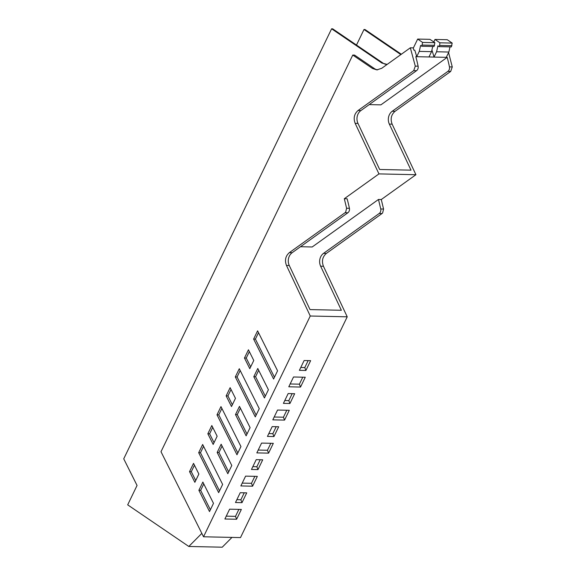 <?xml version="1.0" encoding="UTF-8"?>
<svg xmlns="http://www.w3.org/2000/svg" width="576" height="576" viewBox="0 0 576 576"><rect width="100%" height="100%" fill="white"/><g stroke="black" fill="none" stroke-linecap="round" stroke-linejoin="round"><path stroke-width="0.86" d="M302.782 377.194L299.405 384.163L300.528 387.05L305.266 377.244L293.53 376.992L288.785 386.791L300.528 387.05M290.153 383.962L299.405 384.163M203.53 536.782L160.999 451.728L352.764 55.044L372.478 68.465L376.805 69.883L381.694 68.321L410.335 47.801L415.296 66.132L413.719 70.632L358.063 110.513C354.211 113.89 353.246 118.174 355.169 123.35L378.958 173.902L344.311 198.72L346.601 208.246L345.658 212.162L345.024 212.738L289.368 252.626C285.509 256.003 284.544 260.28 286.474 265.457L310.255 316.008L203.53 536.782L240.502 537.588L347.227 316.814L323.446 266.27C321.516 261.086 322.481 256.81 326.34 253.433L381.996 213.545L382.622 212.969L383.573 209.052L381.283 199.534L415.93 174.708L392.141 124.157C390.218 118.98 391.183 114.703 395.035 111.326L450.691 71.438L452.268 66.946L448.582 52.589M310.255 316.008L347.227 316.814M246.737 492.854L241.992 502.661L235.49 502.517L240.228 492.71L246.737 492.854M224.885 518.99L229.622 509.184L241.358 509.443L236.621 519.242L224.885 518.99M240.854 485.942L252.598 486.194L257.335 476.388L245.599 476.136L240.854 485.942M256.831 452.894L268.574 453.146L273.312 443.34L261.576 443.088L256.831 452.894M272.808 419.839L284.551 420.098L289.289 410.292L277.553 410.04L272.808 419.839M251.467 469.469L257.969 469.613L262.714 459.806L256.205 459.662L251.467 469.469M267.444 436.421L273.946 436.565L278.69 426.758L272.182 426.614L267.444 436.421M299.39 370.325L305.899 370.462L310.637 360.662L304.135 360.518L299.39 370.325M289.922 403.517L294.667 393.71L288.158 393.566L283.414 403.373L289.922 403.517L288.806 400.622L284.789 400.536M323.446 266.27L320.638 266.206L341.366 310.277L310.018 309.586L289.282 265.522A9.504 7.97 91.3 0 1 288.274 261.158A9.504 7.97 91.3 0 1 292.176 252.684L347.832 212.796L345.024 212.738M198.886 490.298L209.52 511.567L213.487 503.345L202.853 482.076L198.886 490.298L200.657 490.334L210.384 509.782M193.529 463.378L189.533 471.643L194.861 482.314L198.864 474.041L193.529 463.378M253.62 339.07L257.594 330.847L277.567 370.8L273.593 379.015L253.62 339.07L255.398 339.106L258.509 332.676M249.797 368.676L253.771 360.461L248.436 349.798L244.462 358.013L249.797 368.676M257.774 368.474L268.409 389.743L264.434 397.958L253.8 376.69L257.774 368.474M239.285 368.726L259.258 408.672L255.283 416.894L235.31 376.942L239.285 368.726M230.126 387.67L235.454 398.34L231.487 406.555L226.152 395.892L230.126 387.67M239.465 406.354L250.099 427.622L246.125 435.838L235.49 414.569L239.465 406.354M220.968 406.606L240.948 446.551L236.974 454.766L217.001 414.821L220.968 406.606M211.817 425.549L217.145 436.219L213.178 444.434L207.842 433.764L211.817 425.549M221.155 444.226L231.79 465.494L227.815 473.717L217.181 452.448L221.155 444.226M202.658 444.485L222.631 484.43L218.664 492.646L198.691 452.7L202.658 444.485M236.621 519.242L235.505 516.355L238.874 509.386M226.253 516.154L235.505 516.355M242.23 483.106L251.482 483.307L252.598 486.194M254.851 476.338L251.482 483.307M258.206 450.058L267.458 450.259L268.574 453.146M270.828 443.29L267.458 450.259M274.183 417.01L283.435 417.211L284.551 420.098M286.805 410.242L283.435 417.211M452.268 66.946L449.46 66.881A140.191 117.569 -88.7 0 0 447.178 57.362L428.983 56.966L431.546 51.66L419.27 51.394L420.61 45.461L421.762 46.246L422.611 42.43L417.672 39.067L413.258 48.204M449.46 66.881A4.075 3.413 91.3 0 1 447.883 71.374L392.227 111.262A9.504 7.97 91.3 0 0 388.325 119.614A9.504 7.97 91.3 0 0 388.325 119.736L388.325 119.75A9.504 7.97 91.3 0 0 389.333 124.099L411.005 170.158L379.656 169.474L357.984 123.415A9.504 7.97 91.3 0 1 356.969 119.052A9.504 7.97 91.3 0 1 360.871 110.578L416.534 70.69L413.719 70.632M415.93 174.708L378.958 173.902M300.506 246.715L312.192 246.974L378.475 199.469L380.758 208.987A4.075 3.413 91.3 0 1 380.405 212.011A4.075 3.413 91.3 0 1 380.398 212.018A4.075 3.413 91.3 0 1 379.814 212.904A4.075 3.413 91.3 0 1 379.188 213.487L381.996 213.545M381.283 199.534L378.475 199.469M344.311 198.72L347.126 198.785A140.134 117.518 91.3 0 1 349.409 208.303A4.075 3.413 91.3 0 1 347.832 212.796M320.638 266.206A9.504 7.97 91.3 0 1 319.63 261.943L319.622 261.634A9.504 7.97 91.3 0 1 323.518 253.375L379.188 213.487M323.518 253.375L326.34 253.433M356.486 45.05L363.996 29.506L400.846 54.598M369.202 104.609L380.887 104.861L447.178 57.362M387.144 64.418L381.888 63.036L331.61 28.8L332.647 28.822L382.925 63.058A10.865 9.108 91.3 0 0 386.734 64.447M415.296 66.132L418.104 66.197A140.134 117.518 91.3 0 0 415.822 56.678L416.707 56.693A140.191 117.569 -88.7 0 0 414.785 50.184L413.899 50.162A140.134 117.518 91.3 0 0 413.734 49.651A1.627 1.368 91.3 0 1 413.734 49.651L413.143 47.858L410.335 47.801M418.104 66.197A4.075 3.413 91.3 0 1 416.534 70.69M352.764 55.044L354.542 55.08L374.256 68.501A10.865 9.108 -88.7 0 0 377.698 69.854M203.767 483.905L200.657 490.334M189.533 471.643L191.304 471.686L195.725 480.528M194.443 465.199L191.304 471.686M274.457 377.23L255.398 339.106M250.661 366.89L246.24 358.049L244.462 358.013M246.24 358.049L249.35 351.619M265.298 396.173L255.578 376.726L253.8 376.69M255.578 376.726L258.689 370.296M256.147 415.109L237.082 376.985L235.31 376.942M237.082 376.985L240.192 370.555M232.351 404.77L227.93 395.928L226.152 395.892M227.93 395.928L231.034 389.498M246.989 434.052L237.269 414.605L235.49 414.569M237.269 414.605L240.372 408.175M237.838 452.988L218.772 414.864L217.001 414.821M218.772 414.864L221.882 408.427M214.034 442.649L209.614 433.807L207.842 433.764M209.614 433.807L212.724 427.378M228.679 471.931L218.952 452.484L217.181 452.448M218.952 452.484L222.062 446.054M219.528 490.86L200.462 452.743L198.691 452.7M200.462 452.743L203.573 446.306M331.61 28.8L123.732 458.82L137.052 485.46L127.685 504.85L188.806 546.466L222.228 547.2L231.977 537.401M188.806 546.466L201.83 533.376M401.335 54.245L365.033 29.534L363.996 29.506M419.27 51.394L416.707 56.693L428.983 56.966M450.014 46.865L448.848 52.034L446.285 57.341M433.771 41.94L434.981 39.449L447.25 39.715L452.189 43.078L451.339 46.894L439.063 46.627L437.911 45.842L436.579 51.768L448.848 52.034M431.798 50.551L432.086 50.558A140.191 117.569 91.3 0 1 434.016 57.074L436.579 51.768M434.981 39.449L439.913 42.811L439.632 45.446L451.908 45.713M439.632 45.446L439.063 46.627M439.913 42.811L452.189 43.078M421.762 46.246L434.038 46.512L434.887 42.696L429.948 39.341L417.672 39.067M431.546 51.66L432.713 46.483M434.887 42.696L422.611 42.43M434.606 45.331L422.33 45.065M236.858 499.68L240.876 499.774L241.992 502.661M252.835 466.632L256.853 466.726L257.969 469.613M260.222 459.749L256.853 466.726M268.812 433.584L272.83 433.67L273.946 436.565M276.199 426.701L272.83 433.67M308.153 360.605L304.783 367.574L305.899 370.462M300.766 367.488L304.783 367.574M292.176 393.653L288.806 400.622M244.246 492.797L240.876 499.774M286.474 265.457L289.282 265.522M447.883 71.374L450.691 71.438M395.035 111.326L392.227 111.262M389.333 124.099L392.141 124.157M355.169 123.35L357.984 123.415M380.758 208.987L383.573 209.052M289.368 252.626L292.176 252.684M349.409 208.303L346.601 208.246M358.063 110.513L360.871 110.578M374.256 68.501L372.478 68.465M381.888 63.036L382.925 63.058"/></g></svg>
